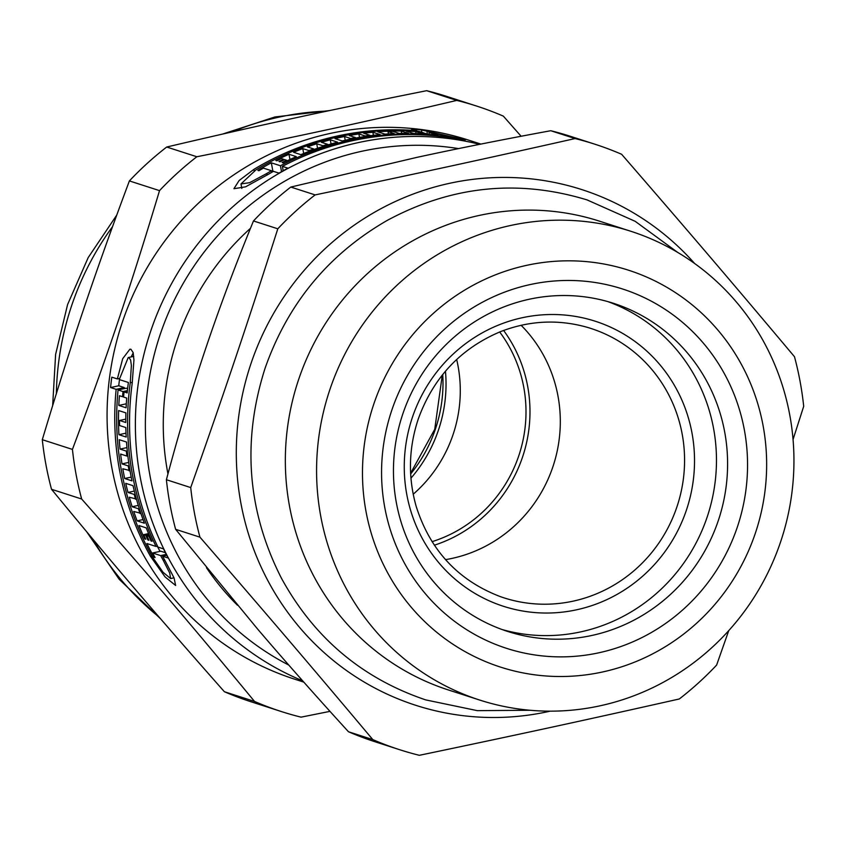 <?xml version="1.0" encoding="UTF-8"?>
<svg xmlns="http://www.w3.org/2000/svg" width="846" height="846" viewBox="0 0 846 846"><rect width="100%" height="100%" fill="white"/><g stroke="black" fill="none" stroke-linecap="round" stroke-linejoin="round"><path stroke-width="1.27" d="M131.162 356.927L133.213 352.888M124.193 388.631A275.003 265.633 -72.1 0 1 124.309 387.574L118.747 385.776A275.003 265.633 -72.1 0 1 119.476 379.621M160.042 551.38A275.003 265.633 -72.1 0 1 157.282 546.199M165.404 552.692L160.803 551.211L152.587 552.988A283.209 273.554 107.9 0 0 155.061 557.525L154.025 557.197L154.786 557.028M127.63 388.642L126.234 388.198L118.07 389.964A283.209 273.554 107.9 0 0 152.354 556.88L162.992 572.213L170.617 578.558L169.686 572.975L163.289 560.401A283.209 273.554 -72.1 0 1 160.666 555.6L166.26 554.384M271.672 171.801A275.003 265.633 -72.1 0 1 272.877 171.146L279 173.113M288.994 154.268L296.28 156.616A283.209 273.554 107.9 0 0 283.135 162.834L282.109 162.506A283.209 273.554 -72.1 0 1 286.635 160.264L284.542 159.587A283.209 273.554 107.9 0 0 280.005 161.829L278.979 161.491A283.209 273.554 -72.1 0 1 283.505 159.249L281.411 158.572A283.209 273.554 107.9 0 0 276.875 160.814L275.849 160.486A283.209 273.554 -72.1 0 1 288.994 154.268L289.966 159.503M286.635 160.264L286.783 161.026M302.783 148.61L309.044 150.63A283.209 273.554 -72.1 0 1 313.676 148.928L307.415 146.908A283.209 273.554 -72.1 0 1 316.732 143.757L322.982 145.776A283.209 273.554 -72.1 0 1 327.666 144.328L321.406 142.308A283.209 273.554 -72.1 0 1 330.289 139.823L337.575 142.17A283.209 273.554 107.9 0 0 300.859 154.638L293.573 152.291A283.209 273.554 -72.1 0 1 302.783 148.61L303.682 153.464M309.044 150.63L309.171 151.307M313.676 148.928L313.792 149.583M316.732 143.757L317.567 148.251M322.982 145.776L323.098 146.4M344.523 136.502L350.773 138.522A283.209 273.554 -72.1 0 1 355.553 137.581L349.292 135.561A283.209 273.554 -72.1 0 1 358.894 133.954L365.155 135.973A283.209 273.554 -72.1 0 1 369.977 135.297L363.717 133.277A283.209 273.554 -72.1 0 1 372.864 132.24L380.15 134.588A283.209 273.554 107.9 0 0 342.302 140.975L335.016 138.628A283.209 273.554 -72.1 0 1 344.523 136.502L345.221 140.288M358.894 133.954L359.529 137.38M401.237 131.014L408.523 133.361A283.209 273.554 107.9 0 0 399.185 133.435L392.925 131.416A283.209 273.554 107.9 0 0 388.007 131.585L394.268 133.605A283.209 273.554 107.9 0 0 385.025 134.165L377.739 131.807A283.209 273.554 -72.1 0 1 401.237 131.014L401.67 133.382M429.292 134.387L428.911 132.367L438.027 135.307A283.209 273.554 107.9 0 0 427.939 134.271L424.808 133.256A283.209 273.554 107.9 0 0 419.785 132.885L422.915 133.901A283.209 273.554 107.9 0 0 413.483 133.457L406.196 131.109A283.209 273.554 -72.1 0 1 415.629 131.553L418.759 132.558A283.209 273.554 -72.1 0 1 423.772 132.928L418.823 131.331A283.209 273.554 107.9 0 0 255.809 169.983L240.983 183.931L249.623 182.683L266.744 173.515A283.209 273.554 -72.1 0 1 271.471 170.723L271.756 172.298M271.471 170.723L263.392 168.121A283.209 273.554 107.9 0 0 258.929 170.744L257.903 170.416A283.209 273.554 -72.1 0 1 271.333 162.823L272.877 171.146M271.333 162.823L280.438 165.763L281.538 171.664M280.438 165.763A283.209 273.554 -72.1 0 1 440.153 135.931L457.358 137.961L428.911 132.367M421.424 129.956L465.459 139.823L442.077 136.555A283.209 273.554 107.9 0 0 282.374 166.387L287.936 168.174A283.209 273.554 107.9 0 0 278.958 173.144L273.395 171.347A283.209 273.554 107.9 0 0 268.668 174.139L245.573 186.839L233.908 188.721L239.132 180.515L253.885 169.369A283.209 273.554 -72.1 0 1 416.898 130.707L411.336 128.92A283.209 273.554 -72.1 0 1 421.424 129.956L421.868 132.314M426.987 131.743L427.431 134.102M282.374 166.387L283.188 170.755M145.533 538.754L144.74 538.934A283.209 273.554 -72.1 0 1 138.956 525.546L146.242 527.893A283.209 273.554 107.9 0 0 152.026 541.281L151 540.954L151.794 540.774M151 540.954A283.209 273.554 -72.1 0 1 148.907 536.332L146.802 535.655A283.209 273.554 107.9 0 0 148.896 540.277L147.87 539.938A283.209 273.554 -72.1 0 1 145.776 535.328L143.683 534.651A283.209 273.554 107.9 0 0 145.766 539.262L144.74 538.934M148.907 536.332L149.71 536.163M143.059 519.581L137.126 520.872A283.209 273.554 -72.1 0 1 133.731 511.46L140.848 513.3M139.992 513.48A283.209 273.554 -72.1 0 1 138.427 508.753L139.294 508.562M138.427 508.753L132.166 506.733L138.3 505.4M132.166 506.733A283.209 273.554 -72.1 0 1 129.301 497.215L136.439 499.045M131.204 477.091L124.679 478.508A283.209 273.554 -72.1 0 1 122.807 468.769L129.998 470.588M129.057 470.788A283.209 273.554 -72.1 0 1 128.254 465.903L121.993 463.883A283.209 273.554 -72.1 0 1 120.618 454.038L126.879 456.057A283.209 273.554 -72.1 0 1 126.318 451.108L120.058 449.089A283.209 273.554 -72.1 0 1 119.233 439.698L126.519 442.046A283.209 273.554 107.9 0 0 131.965 480.856L124.679 478.508M128.254 465.903L129.195 465.691M121.993 463.883L128.708 462.424M126.022 433.152L118.916 434.696A283.209 273.554 -72.1 0 1 118.62 410.543L125.906 412.89A283.209 273.554 107.9 0 0 125.779 422.492L119.529 420.473L125.79 419.119M119.529 420.473A283.209 273.554 107.9 0 0 119.582 425.527L125.843 427.547A283.209 273.554 107.9 0 0 126.202 437.044L118.916 434.696M154.025 557.197A283.209 273.554 -72.1 0 1 146.918 543.523L156.024 546.463A283.209 273.554 -72.1 0 1 130.252 382.773L131.373 365.514L130.633 360.047L128.941 357.604L128.19 357.583L119.286 379.558L128.391 382.498A283.209 273.554 107.9 0 0 127.175 392.904L124.045 391.888A283.209 273.554 107.9 0 0 123.59 397.06L126.72 398.075A283.209 273.554 107.9 0 0 126.096 407.783L118.81 405.424A283.209 273.554 -72.1 0 1 119.434 395.717L122.554 396.732A283.209 273.554 -72.1 0 1 123.019 391.561L118.07 389.964M123.019 391.561L127.408 390.609M160.666 555.6L152.587 552.988M156.024 546.463L157.504 546.146M118.747 385.776L110.583 387.542A283.209 273.554 -72.1 0 1 111.788 377.147L117.351 378.934L119.434 378.49M117.351 378.934L122.691 358.693L129.882 349.208L130.908 349.239L133.129 352.549L133.943 359.962L132.188 383.397A283.209 273.554 107.9 0 0 157.959 547.087L163.521 548.885A283.209 273.554 107.9 0 0 168.164 558.011L162.601 556.224A283.209 273.554 107.9 0 0 165.213 561.025L174.086 577.987L175.63 585.485L165.086 576.94L150.429 556.256A283.209 273.554 -72.1 0 1 116.145 389.34L110.583 387.542M283.505 159.249L283.653 160.021M327.666 144.328L327.783 144.941M330.289 139.823L331.061 143.968M372.864 132.24L373.446 135.318M388.007 131.585L388.441 133.911M419.785 132.885L419.944 133.721M415.629 131.553L415.999 133.541M418.759 132.558L418.971 133.679M480.877 144.084L468.504 140.098A283.209 273.554 107.9 0 0 121.782 323.891A283.209 273.554 107.9 0 0 291.225 678.048A283.209 273.554 107.9 0 0 294.609 679.158L303.83 682.14M146.802 535.655L149.266 535.127M147.87 539.938L148.663 539.769M145.776 535.328L149.044 534.619M143.683 534.651L148.6 533.583M135.55 499.235A283.209 273.554 -72.1 0 1 134.25 494.455L135.138 494.254M134.25 494.455L127.989 492.435L134.313 491.061M127.989 492.435A283.209 273.554 -72.1 0 1 125.747 483.341L133.034 485.699A283.209 273.554 107.9 0 0 144.412 523.219L137.126 520.872M126.879 456.057L127.841 455.846M126.318 451.108L127.291 450.897M120.058 449.089L126.963 447.597M162.601 556.224L166.747 555.325M116.145 389.34L124.309 387.574M124.045 391.888L127.355 391.18M118.81 405.424L126.308 403.806M122.554 396.732L123.632 396.499M410.955 478.17A139.548 134.8 107.9 0 0 445.461 371.193M237.462 605.239A256.528 247.793 -72.1 0 1 206.477 567.74M167.952 473.919A256.528 247.793 -72.1 0 1 250.479 228.314M254.519 701.44L224.38 691.721C157.684 616.258 111.989 562.749 51.521 489.295L81.66 499.013C148.357 574.476 194.051 627.986 254.519 701.44A318.096 307.257 107.9 0 0 277.467 710.259A318.096 307.257 107.9 0 0 281.263 711.518A318.096 307.257 107.9 0 0 301.06 717.154L329.972 711.359M42.3 439.687C71.223 343.508 94.244 275.098 129.385 180.917L159.524 190.636C130.601 286.826 107.579 355.235 72.439 449.416L42.3 439.687A318.096 307.257 107.9 0 0 51.521 489.295M166.704 147.024C259.204 125.303 327.931 110.403 426.659 90.691L456.787 100.41C364.288 122.141 295.571 137.031 196.843 156.753L166.704 147.024A318.096 307.257 107.9 0 0 129.385 180.917M521.115 136.259L503.338 116.124A318.096 307.257 107.9 0 0 476.584 106.046A318.096 307.257 107.9 0 0 456.787 100.41M196.843 156.753A318.096 307.257 107.9 0 0 159.524 190.636M72.439 449.416A318.096 307.257 107.9 0 0 81.66 499.013M476.584 106.046L446.455 96.328A318.096 307.257 107.9 0 0 426.659 90.691M224.38 691.721A318.096 307.257 107.9 0 0 247.328 700.541A318.096 307.257 107.9 0 0 251.135 701.799L281.263 711.518M372.8 739.605L348.478 731.758C315.241 695.327 284.975 661.117 257.67 629.128L175.619 529.321L199.942 537.168C264.957 612.092 310.651 665.601 372.8 739.605A318.096 307.257 107.9 0 0 395.748 748.424A318.096 307.257 107.9 0 0 399.545 749.672A318.096 307.257 107.9 0 0 419.341 755.309C516.388 735.047 585.115 720.158 679.296 698.976A318.096 307.257 107.9 0 0 716.615 665.083L728.744 630.619M793.051 439.486L803.7 406.313A318.096 307.257 107.9 0 0 794.479 356.705C732.329 282.712 686.624 229.192 621.62 154.279A318.096 307.257 107.9 0 0 594.865 144.201A318.096 307.257 107.9 0 0 575.068 138.564C480.888 159.746 412.171 174.646 315.124 194.908L290.802 187.061L416.401 157.483C457.464 148.568 502.249 139.643 550.746 130.718L575.068 138.564M505.538 630.746A172.394 166.514 107.9 0 0 507.589 631.423A172.394 166.514 107.9 0 0 718.994 518.482A172.394 166.514 107.9 0 0 613.445 303.302A172.394 166.514 107.9 0 0 402.4 415.175A172.394 166.514 107.9 0 0 505.538 630.746M504.343 647.613A188.806 182.376 -72.1 0 1 445.028 328.682A188.806 182.376 -72.1 0 1 744.321 429.705A188.806 182.376 -72.1 0 1 504.343 647.613M166.398 479.724C178.718 433.416 191.767 389.816 205.557 348.922C219.304 308.018 235.273 265.358 253.483 220.954L277.805 228.801C247.201 324.441 224.179 392.851 190.72 487.571L166.398 479.724A318.096 307.257 107.9 0 0 175.619 529.321M315.124 194.908A318.096 307.257 107.9 0 0 277.805 228.801M190.72 487.571A318.096 307.257 107.9 0 0 199.942 537.168M694.64 263.518A270.9 261.668 107.9 0 0 280.46 302.149A270.9 261.668 107.9 0 0 412.436 704.21A270.9 261.668 107.9 0 0 550.228 711.158M348.478 731.758A318.096 307.257 107.9 0 0 375.233 741.826L399.545 749.672M290.802 187.061A318.096 307.257 107.9 0 0 253.483 220.954M594.865 144.201L570.542 136.354A318.096 307.257 107.9 0 0 550.746 130.718M630.873 231.286L599.624 221.208A246.271 237.874 107.9 0 0 298.13 381.028A246.271 237.874 107.9 0 0 445.472 688.993A246.271 237.874 107.9 0 0 448.412 689.966L479.65 700.044A246.271 237.874 107.9 0 0 781.651 538.701A246.271 237.874 107.9 0 0 630.873 231.286A246.271 237.874 107.9 0 0 329.369 391.106A246.271 237.874 107.9 0 0 476.71 699.071A246.271 237.874 107.9 0 0 479.65 700.044M498.061 666.288A208.507 201.401 107.9 0 0 763.081 425.644A208.507 201.401 107.9 0 0 432.56 314.078A208.507 201.401 107.9 0 0 498.061 666.288M502.069 629.53A172.394 166.514 107.9 0 0 707.869 514.897A172.394 166.514 107.9 0 0 607.851 301.61M434.336 545.205A137.496 132.811 107.9 0 0 503.613 330.458M413.208 494.223A133.393 128.846 107.9 0 0 456.671 359.487M432.042 541.673A133.393 128.846 107.9 0 0 499.679 331.981M266.744 173.515L267.04 175.111M163.289 560.401L164.706 560.094M130.252 382.773L132.325 382.329M253.885 169.369L254.191 170.998M479.661 144.328A283.209 273.554 107.9 0 0 150.112 332.943A283.209 273.554 107.9 0 0 302.678 680.84M150.429 556.256L151.846 555.949M410.659 473.919A139.548 134.8 107.9 0 0 442.744 374.471M327.074 111.101A283.209 273.554 107.9 0 0 232.227 131.881M112.507 226.686A283.209 273.554 107.9 0 0 56.365 393.549M93.24 539.6A283.209 273.554 107.9 0 0 158.995 616.967M458.543 148.6A275.003 265.633 107.9 0 0 159.577 336.37A275.003 265.633 107.9 0 0 288.772 665.062M501.636 605.694A149.742 144.645 107.9 0 0 691.965 432.877A149.742 144.645 107.9 0 0 454.588 352.75A149.742 144.645 107.9 0 0 501.636 605.694M502.249 597.276A141.536 136.714 107.9 0 0 677.889 503.899A141.536 136.714 107.9 0 0 586.807 327.19C557.8 319.101 529.014 320.592 500.472 331.664C460.774 348.372 433.385 377.453 418.305 418.907C408.639 447.957 407.909 477.028 416.105 506.12C430.032 550.186 457.982 580.303 499.944 596.472A141.536 136.714 107.9 0 0 502.249 597.276M445.525 559.64A137.496 132.811 107.9 0 0 553.453 465.078A137.496 132.811 107.9 0 0 521.125 325.287M240.983 183.931L241.819 188.447M170.617 578.569L174.012 577.829M458.003 138.236L458.12 138.85M128.19 357.572L133.753 356.367M410.627 473.189L434.738 429.303L442.289 375.042M329.517 110.583L274.897 116.97L222.53 134.08M116.727 215.117L88.174 257.628L67.585 304.56L55.614 354.4L52.663 405.53M86.62 531.679L119.149 579.246L160.729 618.965M530.114 710.259L477.334 710.651L425.781 699.917C362.13 678.397 313.993 637.789 281.358 578.082C247.307 511.016 241.861 441.136 265.01 368.454C287.703 303.682 328.385 254.371 387.066 220.499C451.426 185.792 518.09 178.929 587.071 199.91L635.187 221.324L677.783 252.478"/></g></svg>
